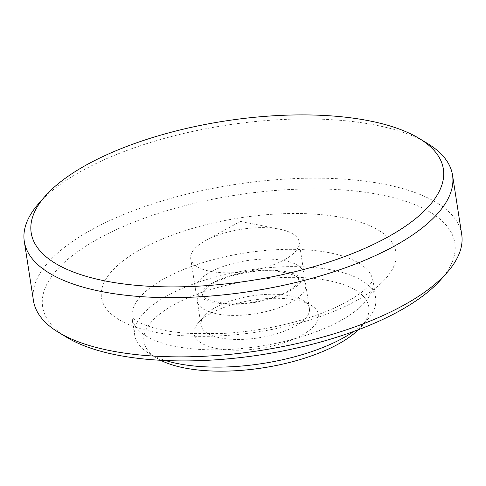 <?xml version="1.0" encoding="UTF-8"?>
<svg xmlns="http://www.w3.org/2000/svg" width="486" height="486" viewBox="0 0 486 486"><rect width="100%" height="100%" fill="white"/><g stroke="black" fill="none" stroke-linecap="round" stroke-linejoin="round"><path stroke-width="0.36" stroke-dasharray="2.43 1.82" d="M299.85 296.235A54.845 21.25 -8.8 0 0 305.694 284.419A54.845 21.25 -8.8 0 0 262.616 270.338A54.845 21.25 -8.8 0 0 203.148 289.377A54.845 21.25 -8.8 0 0 197.298 301.199A54.845 21.25 -8.8 0 0 240.382 315.274A54.845 21.25 -8.8 0 0 299.85 296.235M427.297 143.346A216.665 83.963 -8.8 0 0 236.123 123.796A216.665 83.963 -8.8 0 0 47.409 194.752A216.665 83.963 -8.8 0 0 38.734 203.5M461.7 234.367A216.665 83.963 -8.8 0 0 291.509 178.745A216.665 83.963 -8.8 0 0 56.576 253.965A216.665 83.963 -8.8 0 0 33.467 300.664M440.923 279.541A208.543 80.816 -8.8 0 0 333.511 189.376A208.543 80.816 -8.8 0 0 64.881 261.875A208.543 80.816 -8.8 0 0 66.934 337.436M353.911 331.373A121.877 47.227 -8.8 0 0 362.665 324.484A121.877 47.227 -8.8 0 0 367.544 319.563A121.877 47.227 -8.8 0 0 375.666 298.216A121.877 47.227 -8.8 0 0 279.93 266.929A121.877 47.227 -8.8 0 0 147.78 309.242A121.877 47.227 -8.8 0 0 134.78 335.51A121.877 47.227 -8.8 0 0 148.977 353.401A121.877 47.227 -8.8 0 0 165.538 360.533M358.449 329.684A113.748 44.08 -8.8 0 0 361.201 326.786A113.748 44.08 -8.8 0 0 302.614 277.603A113.748 44.08 -8.8 0 0 156.091 317.151A113.748 44.08 -8.8 0 0 157.209 358.364A113.748 44.08 -8.8 0 0 160.702 360.296M206.872 313.434A54.845 21.25 -8.8 0 0 204.679 315.645A54.845 21.25 -8.8 0 0 201.022 325.255A54.845 21.25 -8.8 0 0 244.106 339.331A54.845 21.25 -8.8 0 0 303.574 320.292A54.845 21.25 -8.8 0 0 309.424 308.47A54.845 21.25 -8.8 0 0 303.033 300.421A54.845 21.25 -8.8 0 0 254.646 295.476A54.845 21.25 -8.8 0 0 206.872 313.434M200.858 320.329A62.967 24.403 -8.8 0 0 198.337 322.868A62.967 24.403 -8.8 0 0 230.771 350.096A62.967 24.403 -8.8 0 0 311.878 328.202A62.967 24.403 -8.8 0 0 311.265 305.39A62.967 24.403 -8.8 0 0 255.703 299.704A62.967 24.403 -8.8 0 0 200.858 320.329M201.429 278.271A54.845 21.25 -8.8 0 0 195.585 290.093A54.845 21.25 -8.8 0 0 238.662 304.175A54.845 21.25 -8.8 0 0 298.131 285.136A54.845 21.25 -8.8 0 0 303.981 273.314A54.845 21.25 -8.8 0 0 260.897 259.232A54.845 21.25 -8.8 0 0 201.429 278.271M196.563 246.815A54.845 21.25 -8.8 0 0 190.712 258.637A54.845 21.25 -8.8 0 0 233.79 272.713A54.845 21.25 -8.8 0 0 293.258 253.674A54.845 21.25 -8.8 0 0 299.109 241.858A54.845 21.25 -8.8 0 0 279.693 229.204A54.845 21.25 -8.8 0 0 205.39 240.704A54.845 21.25 -8.8 0 0 196.563 246.815M380.046 284.237A148.959 57.725 -8.8 0 0 315.833 214.205A148.959 57.725 -8.8 0 0 117.412 265.605A148.959 57.725 -8.8 0 0 181.624 335.638A148.959 57.725 -8.8 0 0 380.046 284.237M359.992 307.213A121.877 47.227 -8.8 0 0 372.987 280.944A121.877 47.227 -8.8 0 0 277.257 249.658A121.877 47.227 -8.8 0 0 145.107 291.971A121.877 47.227 -8.8 0 0 132.107 318.239A121.877 47.227 -8.8 0 0 227.843 349.525A121.877 47.227 -8.8 0 0 359.992 307.213M298.817 279.796C297.31 280.544 304.576 275.447 275.866 271.054C251.979 268.527 216.732 277.943 206.38 288.344C200.323 294.923 203.069 294.504 202.462 294.716C203.968 293.969 196.702 299.066 225.413 303.458C249.3 305.98 284.547 296.569 294.899 286.169C300.956 279.584 298.21 280.009 298.817 279.796M375.666 298.216L372.981 279.717C372.914 279.371 373.497 281.394 365.697 288.824C359.008 295.008 348.632 301.363 334.556 307.899C324.927 312.267 314.217 316.222 302.432 319.758C275.957 327.576 248.632 332.193 220.456 333.596L188.58 333.378C173.702 332.339 161.237 330.267 151.176 327.163C142.696 324.387 136.991 321.762 134.063 319.29L131.742 317.06L134.78 335.51M361.201 326.786L367.544 319.563M204.679 315.645L198.337 322.868M201.022 325.255L197.298 301.199M195.585 290.093L190.712 258.637M279.693 229.204L240.442 221.397L205.39 240.704M303.981 273.314L299.109 241.858M309.424 308.47L305.694 284.419M303.033 300.421L311.265 305.39M157.209 358.364L148.977 353.401"/><path stroke-width="0.73" d="M45.077 196.277L38.734 203.5A216.665 83.963 -8.8 0 0 24.3 241.451A216.665 83.963 -8.8 0 0 194.491 297.074A216.665 83.963 -8.8 0 0 429.424 221.853A216.665 83.963 -8.8 0 0 452.533 175.154A216.665 83.963 -8.8 0 0 427.297 143.346L419.066 138.382A208.543 80.816 -8.8 0 0 235.066 119.562A208.543 80.816 -8.8 0 0 53.424 187.857A208.543 80.816 -8.8 0 0 45.077 196.277A208.543 80.816 -8.8 0 0 152.489 286.442A208.543 80.816 -8.8 0 0 421.119 213.943A208.543 80.816 -8.8 0 0 419.066 138.382M24.3 241.451L33.467 300.664A216.665 83.963 -8.8 0 0 58.703 332.473A216.665 83.963 -8.8 0 0 249.877 352.022A216.665 83.963 -8.8 0 0 438.591 281.066A216.665 83.963 -8.8 0 0 447.266 272.318A216.665 83.963 -8.8 0 0 461.7 234.367L452.533 175.154M58.703 332.473L66.934 337.436A208.543 80.816 -8.8 0 0 250.934 356.256A208.543 80.816 -8.8 0 0 432.576 287.961A208.543 80.816 -8.8 0 0 440.923 279.541L447.266 272.318M160.702 360.296A113.748 44.08 -8.8 0 0 261.061 368.139A113.748 44.08 -8.8 0 0 356.645 331.379A113.748 44.08 -8.8 0 0 358.449 329.684M165.538 360.533A121.877 47.227 -8.8 0 0 353.911 331.373"/></g></svg>

